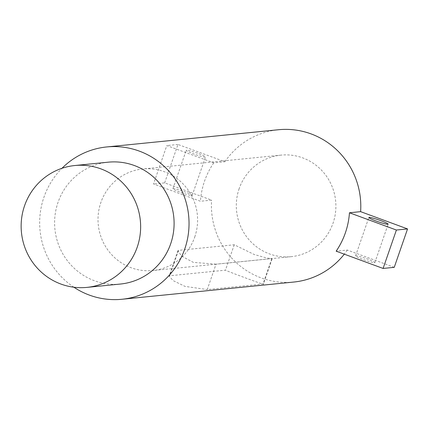 <?xml version="1.0" encoding="UTF-8"?>
<svg xmlns="http://www.w3.org/2000/svg" width="429" height="429" viewBox="0 0 429 429"><rect width="100%" height="100%" fill="white"/><g stroke="black" fill="none" stroke-linecap="round" stroke-linejoin="round"><path stroke-width="0.32" stroke-dasharray="2.15 1.61" d="M108.242 162.178A61.234 59.738 -95.7 0 0 54.907 229.065A61.234 59.738 -95.7 0 0 120.458 284.036M73.879 287.221A76.544 74.673 84.3 0 1 43.946 197.206A76.544 74.673 84.3 0 1 61.964 168.302M216.034 264.173L193.313 262.366L181.585 256.134L177.922 250.761L178.485 250.359L234.25 244.771L254.231 254.515L266.886 258.06L272.249 258.526L216.034 264.173L207.239 289.575L263.004 283.987L263.476 283.864L272.254 258.526M271.804 258.585L263.004 283.987C268.935 286.679 229.065 272.013 225.456 270.173L169.691 275.761L169.144 276.099L173.128 280.62L184.99 286.379L207.239 289.575M194.745 237.023A51.03 49.78 -95.7 0 0 142.718 168.978A51.03 49.78 -95.7 0 0 100.869 202.488A51.03 49.78 -95.7 0 0 152.896 270.527A51.03 49.78 -95.7 0 0 194.745 237.023M374.592 262.704A10.205 0.96 19.1 0 0 374.849 262.591A10.205 0.96 19.1 0 0 365.519 258.344A10.205 0.96 19.1 0 0 355.561 255.909A10.205 0.96 19.1 0 0 363.926 259.818A10.205 0.96 19.1 0 0 374.592 262.704M205.239 157.105A10.205 0.96 -160.9 0 1 194.573 154.226A10.205 0.96 -160.9 0 1 186.213 150.316A10.205 0.96 -160.9 0 1 196.166 152.745A10.205 0.96 -160.9 0 1 205.496 156.993A10.205 0.96 -160.9 0 1 205.239 157.105M191.945 195.511A10.205 0.96 19.1 0 0 192.197 195.399A10.205 0.96 19.1 0 0 182.872 191.152A10.205 0.96 19.1 0 0 172.914 188.717A10.205 0.96 19.1 0 0 181.274 192.626A10.205 0.96 19.1 0 0 191.945 195.511M164.661 182.867L177.96 144.46L224.898 161.728L213.744 162.848L166.811 145.581L153.512 183.982L200.45 201.249L211.599 200.134L164.661 182.867L153.512 183.982M177.96 144.46L166.811 145.581M213.744 162.848A76.544 74.673 -95.7 0 0 204.547 181.113A76.544 74.673 -95.7 0 0 200.45 201.249M394.251 267.326L347.313 250.059L336.159 251.174M347.313 250.059A76.544 74.673 84.3 0 1 344.294 254.166M293.742 282.051A76.544 74.673 84.3 0 1 211.599 200.134M224.898 161.728A76.544 74.673 84.3 0 1 278.475 129.735M239.167 188.626A51.03 49.78 -95.7 0 0 291.194 256.665A51.03 49.78 -95.7 0 0 335.639 200.928A51.03 49.78 -95.7 0 0 281.016 155.121A51.03 49.78 -95.7 0 0 239.167 188.626M178.485 250.359L169.691 275.761M234.25 244.771L225.456 270.173M177.917 250.761L169.139 276.099M374.849 262.591L388.148 224.185M355.561 255.909L368.86 217.508M192.197 195.399L205.496 156.993M172.914 188.717L186.213 150.316M281.016 155.121L142.718 168.978M291.194 256.665L152.896 270.527"/><path stroke-width="0.64" d="M86.996 287.387L120.458 284.036A61.234 59.738 -95.7 0 0 170.672 243.828A61.234 59.738 -95.7 0 0 108.242 162.178L74.785 165.53A61.234 59.738 -95.7 0 0 21.45 232.416A61.234 59.738 -95.7 0 0 86.996 287.387A61.234 59.738 -95.7 0 0 137.216 247.179A61.234 59.738 -95.7 0 0 74.785 165.53M61.964 168.302A76.544 74.673 84.3 0 1 106.714 146.949A76.544 74.673 84.3 0 1 184.754 249.008A76.544 74.673 84.3 0 1 121.981 299.265A76.544 74.673 84.3 0 1 73.879 287.221M387.891 224.297A10.205 0.96 -160.9 0 1 377.225 221.412A10.205 0.96 -160.9 0 1 368.86 217.508A10.205 0.96 -160.9 0 1 378.818 219.938A10.205 0.96 -160.9 0 1 388.148 224.185A10.205 0.96 -160.9 0 1 387.891 224.297M407.55 228.92L394.251 267.326L383.097 268.441L336.159 251.174A76.544 74.673 -95.7 0 0 349.458 212.773L360.612 211.653L407.55 228.92L396.396 230.035L349.458 212.773M383.097 268.441L396.396 230.035M344.294 254.166A76.544 74.673 84.3 0 1 293.742 282.051L121.981 299.265M106.714 146.949L278.475 129.735A76.544 74.673 84.3 0 1 360.612 211.653"/></g></svg>

